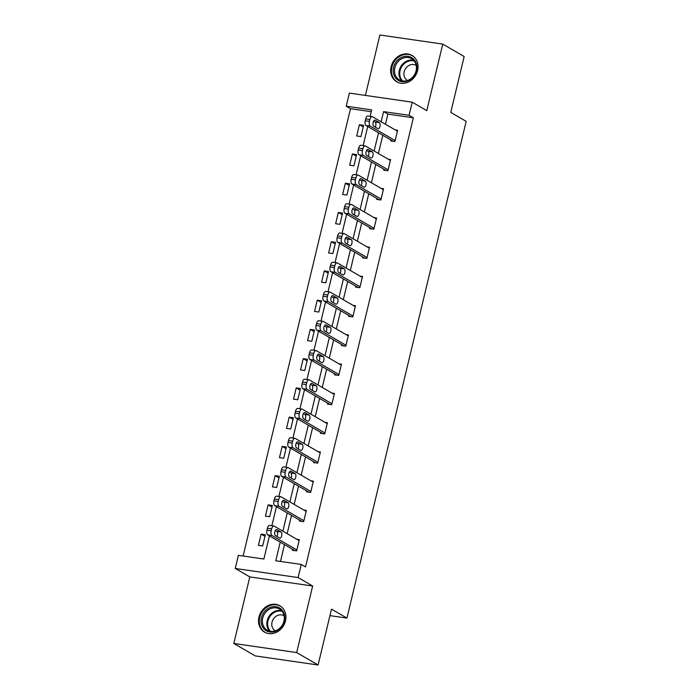 <?xml version="1.0" encoding="UTF-8"?>
<svg xmlns="http://www.w3.org/2000/svg" width="700" height="700" viewBox="0 0 700 700"><rect width="100%" height="100%" fill="white"/><g stroke="black" fill="none" stroke-linecap="round" stroke-linejoin="round"><path stroke-width="1.05" d="M391.108 66.684A15.251 13.143 -59.9 0 0 396.699 81.786A15.251 13.143 -59.9 0 0 417.602 70.516A15.251 13.143 -59.9 0 0 412.011 55.414A15.251 13.143 -59.9 0 0 391.108 66.684M258.974 617.041A15.251 13.143 -59.9 0 0 264.565 632.144A15.251 13.143 -59.9 0 0 285.477 620.883A15.251 13.143 -59.9 0 0 279.886 605.78A15.251 13.143 -59.9 0 0 258.974 617.041M371.262 111.703L350.499 108.701L346.22 106.207L349.37 93.091L412.221 102.183L409.071 115.308L383.591 111.615L381.15 121.765M329.936 615.633L346.92 618.091L466.174 121.345L450.756 112.394L464.17 56.534L442.759 44.091L379.908 35L365.4 95.41M346.92 618.091L331.502 609.14L318.089 665L255.237 655.909L233.826 643.466L296.678 652.566L312.655 586.023L298.095 577.561L235.244 568.47L238.394 555.345L263.874 559.029L269.43 535.885M312.655 586.023L249.804 576.923L233.826 643.466M249.804 576.923L235.244 568.47M350.499 108.701L243.11 556.028M318.089 665L296.678 652.566M262.658 545.983L265.352 534.739L261.109 534.117L258.405 545.37L262.658 545.983M269.675 516.74L272.379 505.496L268.126 504.875L265.431 516.128L269.675 516.74M276.692 487.498L279.396 476.254L275.152 475.633L272.449 486.885L276.692 487.498M283.719 458.255L286.414 447.011L282.17 446.39L279.466 457.642L283.719 458.255M290.736 429.012L293.44 417.769L289.188 417.148L286.493 428.4L290.736 429.012M297.754 399.77L300.457 388.526L296.214 387.905L293.51 399.158L297.754 399.77M304.78 370.527L307.475 359.284L303.231 358.662L300.527 369.915L304.78 370.527M311.797 341.285L314.501 330.041L310.249 329.42L307.554 340.672L311.797 341.285M318.815 312.043L321.519 300.799L317.275 300.178L314.571 311.43L318.815 312.043M325.841 282.8L328.536 271.556L324.293 270.935L321.589 282.188L325.841 282.8M332.859 253.557L335.562 242.314L331.31 241.693L328.615 252.945L332.859 253.557M339.885 224.315L342.58 213.071L338.336 212.45L335.632 223.702L339.885 224.315M346.902 195.072L349.598 183.829L345.354 183.207L342.659 194.46L346.902 195.072M353.92 165.83L356.624 154.586L352.371 153.965L349.676 165.218L353.92 165.83M360.946 136.588L363.641 125.344L359.398 124.722L356.694 135.975L360.946 136.588M280.227 542.159L275.765 560.753L301.245 564.436L305.524 566.93L413.35 117.793L387.87 114.109L385.438 124.25M382.795 135.249L378.411 153.492M375.777 164.491L371.394 182.735M368.751 193.734L364.376 211.977M361.734 222.976L357.35 241.22M354.716 252.219L350.332 270.463M347.69 281.461L343.315 299.705M340.672 310.704L336.289 328.947M333.655 339.946L329.271 358.19M326.629 369.189L322.254 387.433M319.611 398.431L315.227 416.675M312.594 427.674L308.21 445.918M305.567 456.916L301.192 475.16M298.55 486.159L294.166 504.403M291.533 515.401L287.149 533.645M284.506 544.644L280.481 561.435M292.609 549.351L292.381 550.288L296.625 550.9L299.329 539.648L296.879 539.298M299.626 520.109L299.399 521.045L303.651 521.657L306.346 510.405L303.905 510.055M306.652 490.866L306.425 491.802L310.669 492.415L313.373 481.162L310.922 480.812M313.67 461.624L313.442 462.56L317.686 463.173L320.39 451.92L317.94 451.57M320.688 432.381L320.46 433.317L324.713 433.93L327.408 422.678L324.966 422.328M327.714 403.139L327.486 404.075L331.73 404.688L334.434 393.435L331.984 393.085M334.731 373.896L334.504 374.832L338.756 375.445L341.451 364.192L339.001 363.842M341.749 344.654L341.53 345.59L345.774 346.203L348.469 334.95L346.027 334.6M348.775 315.411L348.547 316.348L352.791 316.96L355.495 305.707L353.045 305.358M355.793 286.169L355.565 287.105L359.817 287.717L362.512 276.465L360.062 276.115M362.81 256.926L362.591 257.863L366.835 258.475L369.53 247.223L367.089 246.873M369.836 227.684L369.609 228.62L373.852 229.233L376.556 217.98L374.106 217.63M376.854 198.433L376.626 199.377L380.879 199.99L383.574 188.737L381.124 188.388M383.871 169.19L383.652 170.135L387.896 170.748L390.6 159.495L388.15 159.145M390.898 139.947L390.67 140.893L394.914 141.505L397.618 130.252L395.168 129.903M412.221 102.183L426.781 110.644L442.759 44.091M413.35 117.793L409.071 115.308M301.245 564.436L298.095 577.561M370.151 116.34L371.7 109.9L346.22 106.207M271.863 525.735L276.447 506.642M278.889 496.492L283.465 477.4M285.906 467.25L290.491 448.157M292.924 438.007L297.509 418.915M299.95 408.765L304.526 389.672M306.967 379.523L311.553 360.43M313.985 350.28L318.57 331.188M321.011 321.037L325.588 301.945M328.029 291.795L332.614 272.703M335.046 262.553L339.631 243.46M342.072 233.31L346.658 214.218M349.09 204.067L353.675 184.975M356.108 174.825L360.692 155.732M363.134 145.582L367.719 126.49M378.516 132.764L374.132 151.008M371.49 162.006L367.115 180.25M364.473 191.249L360.089 209.492M357.455 220.491L353.071 238.735M350.429 249.734L346.054 267.977M343.411 278.976L339.027 297.22M336.394 308.219L332.01 326.463M329.368 337.461L324.993 355.705M322.35 366.704L317.966 384.947M315.332 395.946L310.949 414.19M308.306 425.189L303.931 443.433M301.289 454.431L296.905 472.675M294.271 483.674L289.887 501.918M287.245 512.916L282.87 531.16M387.87 114.109L383.591 111.615M264.967 536.358L261.109 534.117M271.985 507.115L268.126 504.875M279.002 477.873L275.152 475.633M286.029 448.63L282.17 446.39M293.046 419.387L289.188 417.148M300.064 390.145L296.214 387.905M307.09 360.902L303.231 358.662M314.108 331.66L310.249 329.42M321.125 302.418L317.275 300.178M328.151 273.175L324.293 270.935M335.169 243.932L331.31 241.693M342.195 214.69L338.336 212.45M349.213 185.447L345.354 183.207M356.23 156.205L352.371 153.965M363.256 126.962L359.398 124.722M296.852 549.964L271.994 535.526A3.911 1.873 98.2 0 1 271.189 530.784L271.635 528.911A3.911 1.873 98.2 0 1 273.91 526.032A3.911 1.873 98.2 0 1 274.251 526.155L299.101 540.593M273.91 526.032L269.658 525.42A3.911 1.873 -81.8 0 0 267.391 528.29L266.936 530.171A3.911 1.873 -81.8 0 0 267.75 534.914L294.831 550.637M275.485 535.631A3.124 1.496 -81.8 0 1 274.776 532.122A3.124 1.496 -81.8 0 1 276.658 529.532A3.124 1.496 -81.8 0 1 276.929 529.629L281.041 532.017A3.124 1.496 -81.8 0 1 281.75 535.526A3.124 1.496 -81.8 0 1 279.869 538.116A3.124 1.496 -81.8 0 1 279.598 538.02L275.485 535.631M275.319 530.548L276.789 531.405A3.124 1.496 -81.8 0 1 276.964 536.489M269.806 607.574A13.195 11.375 120.1 0 1 284.358 614.469A13.195 11.375 120.1 0 1 276.01 631.146A13.195 11.375 120.1 0 1 261.459 624.251A13.195 11.375 120.1 0 1 269.806 607.574M276.211 630.525A12.215 10.535 -59.9 0 0 284.174 620.025A12.215 10.535 -59.9 0 0 279.475 609.044A12.215 10.535 -59.9 0 0 270.463 608.694A12.215 10.535 -59.9 0 0 262.5 619.185A12.215 10.535 -59.9 0 0 267.199 630.175A12.215 10.535 -59.9 0 0 276.211 630.525M284.104 615.808A8.697 7.499 -59.9 0 0 283.964 615.72A8.697 7.499 -59.9 0 0 277.55 615.466A8.697 7.499 -59.9 0 0 271.88 622.939A8.697 7.499 -59.9 0 0 275.223 630.761A8.697 7.499 -59.9 0 0 275.371 630.849M281.356 606.795A15.146 13.064 -59.9 0 0 280.516 606.261A15.146 13.064 -59.9 0 0 269.351 605.824A15.146 13.064 -59.9 0 0 259.473 618.844A15.146 13.064 -59.9 0 0 265.3 632.459A15.146 13.064 -59.9 0 0 266.184 632.923M416.509 70.656A13.195 11.375 120.1 0 1 402.001 81.655A13.195 11.375 120.1 0 1 393.575 67.34A13.195 11.375 120.1 0 1 408.082 56.35A13.195 11.375 120.1 0 1 416.509 70.656M394.852 67.716A12.215 10.535 -59.9 0 0 399.332 79.817A12.215 10.535 -59.9 0 0 416.089 70.788A12.215 10.535 -59.9 0 0 411.609 58.686A12.215 10.535 -59.9 0 0 394.852 67.716M416.238 65.441A8.697 7.499 -59.9 0 0 416.089 65.354A8.697 7.499 -59.9 0 0 404.162 71.785A8.697 7.499 -59.9 0 0 407.356 80.404A8.697 7.499 -59.9 0 0 407.496 80.483M413.49 56.438A15.146 13.064 -59.9 0 0 412.65 55.895A15.146 13.064 -59.9 0 0 391.877 67.095A15.146 13.064 -59.9 0 0 397.434 82.101A15.146 13.064 -59.9 0 0 398.317 82.565M303.879 520.721L279.02 506.284A3.911 1.873 98.2 0 1 278.206 501.541L278.652 499.669A3.911 1.873 98.2 0 1 280.928 496.79A3.911 1.873 98.2 0 1 281.269 496.912L306.127 511.35M280.928 496.79L276.684 496.177A3.911 1.873 -81.8 0 0 274.409 499.048L273.963 500.929A3.911 1.873 -81.8 0 0 274.767 505.671L301.849 521.395M282.511 506.389A3.124 1.496 -81.8 0 1 281.794 502.88A3.124 1.496 -81.8 0 1 283.675 500.29A3.124 1.496 -81.8 0 1 283.946 500.386L288.059 502.775A3.124 1.496 -81.8 0 1 288.767 506.284A3.124 1.496 -81.8 0 1 286.886 508.874A3.124 1.496 -81.8 0 1 286.615 508.778L282.511 506.389M282.336 501.305L283.815 502.162A3.124 1.496 -81.8 0 1 283.981 507.246M310.896 491.479L286.037 477.041A3.911 1.873 98.2 0 1 285.224 472.299L285.679 470.426A3.911 1.873 98.2 0 1 287.945 467.548A3.911 1.873 98.2 0 1 288.286 467.67L313.145 482.108M287.945 467.548L283.701 466.935A3.911 1.873 -81.8 0 0 281.426 469.805L280.98 471.686A3.911 1.873 -81.8 0 0 281.794 476.429L308.875 492.153M289.529 477.146A3.124 1.496 -81.8 0 1 288.811 473.637A3.124 1.496 -81.8 0 1 290.692 471.048A3.124 1.496 -81.8 0 1 290.964 471.144L295.076 473.532A3.124 1.496 -81.8 0 1 295.794 477.041A3.124 1.496 -81.8 0 1 293.912 479.631A3.124 1.496 -81.8 0 1 293.641 479.535L289.529 477.146M289.363 472.062L290.832 472.92A3.124 1.496 -81.8 0 1 290.999 478.004M317.914 462.236L293.064 447.799A3.911 1.873 98.2 0 1 292.25 443.056L292.696 441.184A3.911 1.873 98.2 0 1 294.971 438.305A3.911 1.873 98.2 0 1 295.312 438.428L320.162 452.865M294.971 438.305L290.719 437.692A3.911 1.873 -81.8 0 0 288.453 440.562L287.998 442.444A3.911 1.873 -81.8 0 0 288.811 447.186L315.892 462.91M296.546 447.904A3.124 1.496 -81.8 0 1 295.838 444.395A3.124 1.496 -81.8 0 1 297.719 441.805A3.124 1.496 -81.8 0 1 297.99 441.901L302.102 444.29A3.124 1.496 -81.8 0 1 302.811 447.799A3.124 1.496 -81.8 0 1 300.93 450.389A3.124 1.496 -81.8 0 1 300.659 450.293L296.546 447.904M296.38 442.82L297.85 443.678A3.124 1.496 -81.8 0 1 298.025 448.761M324.94 432.994L300.081 418.556A3.911 1.873 98.2 0 1 299.267 413.814L299.714 411.941A3.911 1.873 98.2 0 1 301.989 409.062A3.911 1.873 98.2 0 1 302.33 409.185L327.189 423.623M301.989 409.062L297.745 408.45A3.911 1.873 -81.8 0 0 295.47 411.32L295.024 413.201A3.911 1.873 -81.8 0 0 295.838 417.944L322.91 433.668M303.572 418.661A3.124 1.496 -81.8 0 1 302.855 415.152A3.124 1.496 -81.8 0 1 304.736 412.562A3.124 1.496 -81.8 0 1 305.007 412.659L309.12 415.047A3.124 1.496 -81.8 0 1 309.829 418.556A3.124 1.496 -81.8 0 1 307.956 421.146A3.124 1.496 -81.8 0 1 307.676 421.05L303.572 418.661M303.398 413.578L304.876 414.435A3.124 1.496 -81.8 0 1 305.043 419.519M331.957 403.751L307.099 389.314A3.911 1.873 98.2 0 1 306.285 384.571L306.74 382.699A3.911 1.873 98.2 0 1 309.015 379.82A3.911 1.873 98.2 0 1 309.348 379.942L334.206 394.38M309.015 379.82L304.762 379.207A3.911 1.873 -81.8 0 0 302.488 382.078L302.041 383.959A3.911 1.873 -81.8 0 0 302.855 388.701L329.936 404.425M310.59 389.419A3.124 1.496 -81.8 0 1 309.873 385.91A3.124 1.496 -81.8 0 1 311.754 383.32A3.124 1.496 -81.8 0 1 312.025 383.416L316.137 385.805A3.124 1.496 -81.8 0 1 316.855 389.314A3.124 1.496 -81.8 0 1 314.974 391.904A3.124 1.496 -81.8 0 1 314.703 391.808L310.59 389.419M310.424 384.335L311.894 385.192A3.124 1.496 -81.8 0 1 312.06 390.276M338.975 374.509L314.125 360.071A3.911 1.873 98.2 0 1 313.311 355.329L313.757 353.456A3.911 1.873 98.2 0 1 316.033 350.578A3.911 1.873 98.2 0 1 316.374 350.7L341.224 365.137M316.033 350.578L311.789 349.965A3.911 1.873 -81.8 0 0 309.514 352.835L309.059 354.716A3.911 1.873 -81.8 0 0 309.873 359.459L336.954 375.183M317.608 360.176A3.124 1.496 -81.8 0 1 316.899 356.668A3.124 1.496 -81.8 0 1 318.78 354.078A3.124 1.496 -81.8 0 1 319.051 354.174L323.164 356.562A3.124 1.496 -81.8 0 1 323.873 360.071A3.124 1.496 -81.8 0 1 321.991 362.661A3.124 1.496 -81.8 0 1 321.72 362.565L317.608 360.176M317.441 355.092L318.911 355.95A3.124 1.496 -81.8 0 1 319.086 361.034M346.001 345.266L321.142 330.829A3.911 1.873 98.2 0 1 320.329 326.086L320.775 324.214A3.911 1.873 98.2 0 1 323.05 321.335A3.911 1.873 98.2 0 1 323.391 321.457L348.25 335.895M323.05 321.335L318.806 320.723A3.911 1.873 -81.8 0 0 316.531 323.592L316.085 325.474A3.911 1.873 -81.8 0 0 316.899 330.216L343.971 345.94M324.634 330.934A3.124 1.496 -81.8 0 1 323.916 327.425A3.124 1.496 -81.8 0 1 325.797 324.835A3.124 1.496 -81.8 0 1 326.069 324.931L330.181 327.32A3.124 1.496 -81.8 0 1 330.89 330.829A3.124 1.496 -81.8 0 1 329.017 333.419A3.124 1.496 -81.8 0 1 328.738 333.322L324.634 330.934M324.459 325.85L325.938 326.707A3.124 1.496 -81.8 0 1 326.104 331.791M353.019 316.024L328.16 301.586A3.911 1.873 98.2 0 1 327.346 296.844L327.801 294.971A3.911 1.873 98.2 0 1 330.076 292.092A3.911 1.873 98.2 0 1 330.409 292.215L355.267 306.652M330.076 292.092L325.824 291.48A3.911 1.873 -81.8 0 0 323.549 294.35L323.102 296.231A3.911 1.873 -81.8 0 0 323.916 300.974L350.998 316.697M331.651 301.691A3.124 1.496 -81.8 0 1 330.934 298.183A3.124 1.496 -81.8 0 1 332.815 295.592A3.124 1.496 -81.8 0 1 333.095 295.689L337.199 298.078A3.124 1.496 -81.8 0 1 337.916 301.586A3.124 1.496 -81.8 0 1 336.035 304.176A3.124 1.496 -81.8 0 1 335.764 304.08L331.651 301.691M331.485 296.608L332.955 297.465A3.124 1.496 -81.8 0 1 333.121 302.549M360.036 286.781L335.186 272.344A3.911 1.873 98.2 0 1 334.373 267.601L334.819 265.729A3.911 1.873 98.2 0 1 337.094 262.85A3.911 1.873 98.2 0 1 337.435 262.973L362.285 277.41M337.094 262.85L332.85 262.238A3.911 1.873 -81.8 0 0 330.575 265.108L330.12 266.989A3.911 1.873 -81.8 0 0 330.934 271.731L358.015 287.455M338.669 272.449A3.124 1.496 -81.8 0 1 337.96 268.94A3.124 1.496 -81.8 0 1 339.841 266.35A3.124 1.496 -81.8 0 1 340.113 266.446L344.225 268.835A3.124 1.496 -81.8 0 1 344.934 272.344A3.124 1.496 -81.8 0 1 343.053 274.934A3.124 1.496 -81.8 0 1 342.781 274.838L338.669 272.449M338.502 267.365L339.973 268.223A3.124 1.496 -81.8 0 1 340.148 273.306M367.062 257.539L342.204 243.101A3.911 1.873 98.2 0 1 341.39 238.359L341.836 236.486A3.911 1.873 98.2 0 1 344.111 233.608A3.911 1.873 98.2 0 1 344.453 233.73L369.311 248.168M344.111 233.608L339.868 232.995A3.911 1.873 -81.8 0 0 337.592 235.865L337.146 237.746A3.911 1.873 -81.8 0 0 337.96 242.489L365.033 258.213M345.695 243.206A3.124 1.496 -81.8 0 1 344.977 239.697A3.124 1.496 -81.8 0 1 346.859 237.108A3.124 1.496 -81.8 0 1 347.13 237.204L351.243 239.593A3.124 1.496 -81.8 0 1 351.951 243.101A3.124 1.496 -81.8 0 1 350.079 245.691A3.124 1.496 -81.8 0 1 349.799 245.595L345.695 243.206M345.52 238.123L346.999 238.98A3.124 1.496 -81.8 0 1 347.165 244.064M374.08 228.296L349.221 213.859A3.911 1.873 98.2 0 1 348.408 209.116L348.863 207.244A3.911 1.873 98.2 0 1 351.137 204.365A3.911 1.873 98.2 0 1 351.47 204.487L376.329 218.925M351.137 204.365L346.885 203.752A3.911 1.873 -81.8 0 0 344.61 206.623L344.164 208.504A3.911 1.873 -81.8 0 0 344.977 213.246L372.059 228.97M352.713 213.964A3.124 1.496 -81.8 0 1 352.004 210.455A3.124 1.496 -81.8 0 1 353.876 207.865A3.124 1.496 -81.8 0 1 354.156 207.961L358.26 210.35A3.124 1.496 -81.8 0 1 358.977 213.859A3.124 1.496 -81.8 0 1 357.096 216.449A3.124 1.496 -81.8 0 1 356.825 216.352L352.713 213.964M352.546 208.88L354.016 209.737A3.124 1.496 -81.8 0 1 354.183 214.821M381.098 199.054L356.248 184.616A3.911 1.873 98.2 0 1 355.434 179.874L355.88 178.001A3.911 1.873 98.2 0 1 358.155 175.123A3.911 1.873 98.2 0 1 358.496 175.245L383.346 189.683M358.155 175.123L353.911 174.51A3.911 1.873 -81.8 0 0 351.636 177.38L351.181 179.261A3.911 1.873 -81.8 0 0 351.995 184.004L379.076 199.727M359.73 184.721A3.124 1.496 -81.8 0 1 359.021 181.213A3.124 1.496 -81.8 0 1 360.902 178.623A3.124 1.496 -81.8 0 1 361.174 178.719L365.286 181.107A3.124 1.496 -81.8 0 1 365.995 184.616A3.124 1.496 -81.8 0 1 364.114 187.206A3.124 1.496 -81.8 0 1 363.842 187.11L359.73 184.721M359.564 179.638L361.034 180.495A3.124 1.496 -81.8 0 1 361.209 185.579M388.124 169.811L363.265 155.374A3.911 1.873 98.2 0 1 362.451 150.631L362.898 148.759A3.911 1.873 98.2 0 1 365.172 145.88A3.911 1.873 98.2 0 1 365.514 146.002L390.373 160.44M365.172 145.88L360.929 145.268A3.911 1.873 -81.8 0 0 358.654 148.138L358.207 150.019A3.911 1.873 -81.8 0 0 359.021 154.761L386.094 170.485M366.756 155.479A3.124 1.496 -81.8 0 1 366.039 151.97A3.124 1.496 -81.8 0 1 367.92 149.38A3.124 1.496 -81.8 0 1 368.191 149.476L372.304 151.865A3.124 1.496 -81.8 0 1 373.021 155.374A3.124 1.496 -81.8 0 1 371.14 157.964A3.124 1.496 -81.8 0 1 370.869 157.867L366.756 155.479M366.581 150.395L368.06 151.252A3.124 1.496 -81.8 0 1 368.226 156.336M395.141 140.569L370.283 126.131A3.911 1.873 98.2 0 1 369.469 121.389L369.924 119.516A3.911 1.873 98.2 0 1 372.199 116.638A3.911 1.873 98.2 0 1 372.531 116.76L397.39 131.197M372.199 116.638L367.946 116.025A3.911 1.873 -81.8 0 0 365.671 118.895L365.225 120.776A3.911 1.873 -81.8 0 0 366.039 125.519L393.12 141.242M373.774 126.236A3.124 1.496 -81.8 0 1 373.065 122.727A3.124 1.496 -81.8 0 1 374.938 120.138A3.124 1.496 -81.8 0 1 375.217 120.234L379.321 122.622A3.124 1.496 -81.8 0 1 380.039 126.131A3.124 1.496 -81.8 0 1 378.158 128.721A3.124 1.496 -81.8 0 1 377.886 128.625L373.774 126.236M373.608 121.153L375.078 122.01A3.124 1.496 -81.8 0 1 375.244 127.094M267.75 534.914L271.994 535.526M266.936 530.171L271.189 530.784M267.391 528.29L271.635 528.911M276.929 529.629L276.369 529.55M281.041 532.017L276.789 531.405M269.623 631.146A12.215 10.535 120.1 0 1 274.925 611.284A12.215 10.535 120.1 0 1 281.523 610.663M282.126 611.363A11.821 10.185 -59.9 0 0 275.45 611.887A11.821 10.185 -59.9 0 0 270.533 631.321M401.748 80.789A12.215 10.535 120.1 0 1 399.315 70.306A12.215 10.535 120.1 0 1 413.648 60.305M414.26 61.005A11.821 10.185 -59.9 0 0 400.085 70.604A11.821 10.185 -59.9 0 0 402.666 80.964M274.767 505.671L279.02 506.284M273.963 500.929L278.206 501.541M274.409 499.048L278.652 499.669M283.946 500.386L283.386 500.308M288.059 502.775L283.815 502.162M281.794 476.429L286.037 477.041M280.98 471.686L285.224 472.299M281.426 469.805L285.679 470.426M290.964 471.144L290.404 471.065M295.076 473.532L290.832 472.92M288.811 447.186L293.064 447.799M287.998 442.444L292.25 443.056M288.453 440.562L292.696 441.184M297.99 441.901L297.43 441.822M302.102 444.29L297.85 443.678M295.838 417.944L300.081 418.556M295.024 413.201L299.267 413.814M295.47 411.32L299.714 411.941M305.007 412.659L304.447 412.58M309.12 415.047L304.876 414.435M302.855 388.701L307.099 389.314M302.041 383.959L306.285 384.571M302.488 382.078L306.74 382.699M312.025 383.416L311.465 383.338M316.137 385.805L311.894 385.192M309.873 359.459L314.125 360.071M309.059 354.716L313.311 355.329M309.514 352.835L313.757 353.456M319.051 354.174L318.491 354.095M323.164 356.562L318.911 355.95M316.899 330.216L321.142 330.829M316.085 325.474L320.329 326.086M316.531 323.592L320.775 324.214M326.069 324.931L325.509 324.852M330.181 327.32L325.938 326.707M323.916 300.974L328.16 301.586M323.102 296.231L327.346 296.844M323.549 294.35L327.801 294.971M333.095 295.689L332.526 295.61M337.199 298.078L332.955 297.465M330.934 271.731L335.186 272.344M330.12 266.989L334.373 267.601M330.575 265.108L334.819 265.729M340.113 266.446L339.553 266.368M344.225 268.835L339.973 268.223M337.96 242.489L342.204 243.101M337.146 237.746L341.39 238.359M337.592 235.865L341.836 236.486M347.13 237.204L346.57 237.125M351.243 239.593L346.999 238.98M344.977 213.246L349.221 213.859M344.164 208.504L348.408 209.116M344.61 206.623L348.863 207.244M354.156 207.961L353.588 207.883M358.26 210.35L354.016 209.737M351.995 184.004L356.248 184.616M351.181 179.261L355.434 179.874M351.636 177.38L355.88 178.001M361.174 178.719L360.614 178.64M365.286 181.107L361.034 180.495M359.021 154.761L363.265 155.374M358.207 150.019L362.451 150.631M358.654 148.138L362.898 148.759M368.191 149.476L367.631 149.398M372.304 151.865L368.06 151.252M366.039 125.519L370.283 126.131M365.225 120.776L369.469 121.389M365.671 118.895L369.924 119.516M375.217 120.234L374.658 120.155M379.321 122.622L375.078 122.01M265.3 632.459L265.904 632.809M280.516 606.261L281.12 606.602M412.65 55.895L413.254 56.245M397.434 82.101L398.029 82.451"/></g></svg>
